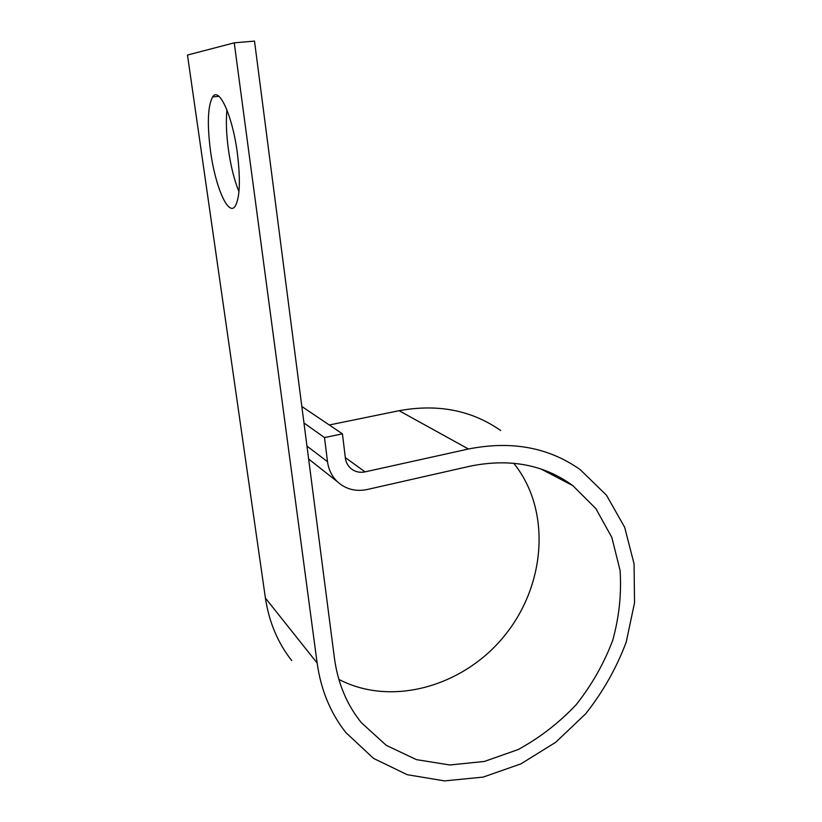 <?xml version="1.0" encoding="UTF-8"?>
<svg xmlns="http://www.w3.org/2000/svg" width="822" height="822" viewBox="0 0 822 822"><rect width="100%" height="100%" fill="white"/><g stroke="black" fill="none" stroke-linecap="round" stroke-linejoin="round"><path stroke-width="1.23" d="M238.955 191.68C234.301 180.254 230.776 166.147 228.382 149.357C226.348 134.253 225.865 121.111 226.934 109.943M210.566 151.433C215.313 186.748 228.29 216.782 235.164 206.23C239.88 197.968 240.62 180.265 237.353 153.108C232.554 115.851 218.991 86.176 212.6 96.945C207.74 106.213 207.062 124.369 210.566 151.433M303.976 422.991L324.495 437.571L327.516 461.728C328.605 469.691 331.872 476.328 337.308 481.651C345.702 489.234 355.649 491.854 367.146 489.522L470.061 466.187C509.712 458.131 543.938 464.584 572.749 485.566L595.858 508.602L611.835 537.434L620.045 570.273C621.658 593.535 619.202 616.942 612.667 640.492C603.934 663.57 591.789 684.952 576.232 704.639C559.022 722.877 539.643 737.858 518.096 749.582L484.353 761.46L449.809 764.984L416.435 759.631L386.278 745.369L361.392 722.713C346.874 704.793 337.883 683.308 334.441 658.247L254.512 41.1L234.229 42.836L187.478 55.053L265.414 598.067C269.03 622.038 277.795 642.876 291.728 660.58M324.495 437.571L342.435 433.841L345.353 457.885C345.898 461.995 347.593 465.396 350.449 468.098C354.58 471.725 359.45 472.979 365.071 471.869L468.448 449.007C511.541 440.479 548.829 447.384 580.301 469.732L606.502 495.234L624.658 527.282L634.07 563.861L634.522 602.845L626.2 642.146C616.541 667.896 603.06 691.754 585.757 713.722L555.693 742.297L520.922 763.874L483.202 777.088L444.558 780.9L407.209 774.694L373.517 758.377L345.836 732.546C330.506 713.095 320.929 689.915 317.128 663.025L234.229 42.836M329.283 424.974L399.102 410.702C437.849 403.633 471.715 410.24 500.68 430.523M342.435 433.841L301.838 406.489M513.678 463.218C550.987 509.178 546.301 583.384 505.54 634.45C465.129 685.733 392.546 707.465 338.849 679.383M317.128 663.025L265.414 598.067M468.448 449.007L399.102 410.702M365.071 471.869L345.312 457.597M327.516 461.728L306.966 446.079M337.308 481.651L308.64 459.015M572.749 485.566L540.948 468.982M361.392 722.713L359.224 719.98M212.6 96.945L218.899 96.318"/></g></svg>
